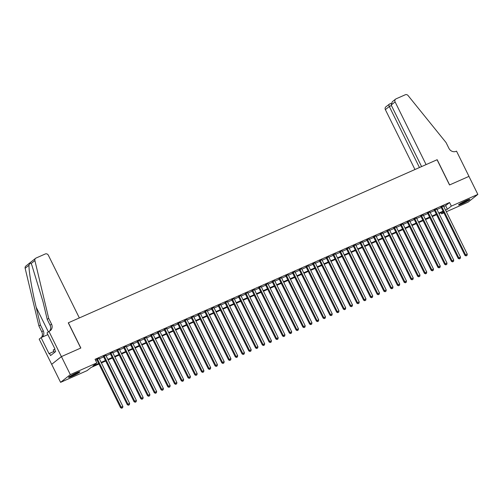<?xml version="1.0" encoding="UTF-8"?>
<svg xmlns="http://www.w3.org/2000/svg" width="503" height="503" viewBox="0 0 503 503"><rect width="100%" height="100%" fill="white"/><g stroke="black" fill="none" stroke-linecap="round" stroke-linejoin="round"><path stroke-width="0.75" d="M76.293 372.975A6.3 0.604 -26.3 0 1 79.883 371.811A6.3 0.604 -26.3 0 1 72.18 376.231A6.3 0.604 -26.3 0 1 68.59 377.395A6.3 0.604 -26.3 0 1 76.293 372.975M466.256 200.515A6.3 0.604 -26.3 0 1 469.846 199.358A6.3 0.604 -26.3 0 1 462.144 203.778A6.3 0.604 -26.3 0 1 458.554 204.935A6.3 0.604 -26.3 0 1 466.256 200.515M48.929 331.395L61.391 356.614L80.738 348.063L68.27 322.838L79.348 317.94L48.357 255.241A2.421 2.201 51.6 0 0 45.264 253.977L36.046 258.052A2.421 2.201 51.6 0 0 34.896 260.567L48.684 318.33L51.532 324.095A5.652 5.137 -128.4 0 1 50.319 330.616A5.652 5.137 -128.4 0 1 49.3 331.232L47.018 332.911L54.997 349.051L54.575 349.384L55.644 351.547L50.558 355.583L49.489 353.42L49.068 353.754L41.089 337.614L39.184 339.123L51.683 364.335L61.429 356.602L80.838 348.019L68.377 322.794L437.063 159.747L449.531 184.966L468.947 176.383L477.85 194.397L468.104 202.131L446.331 211.757M443.891 212.838L441.603 213.85L443.608 212.26M441.037 212.712L441.603 213.85M98.946 363.996L91.043 367.498L87.088 370.629L60.586 382.349L70.332 374.622L96.834 362.896L92.885 366.033L98.682 363.468M51.683 364.335L60.586 382.349M99.148 358.388L96.708 359.463M105.9 355.401L103.461 356.482M112.653 352.414L110.214 353.496M119.406 349.428L116.966 350.509M126.159 346.441L123.719 347.523M132.911 343.455L130.472 344.536M139.664 340.468L137.225 341.55M146.417 337.482L143.977 338.563M153.17 334.495L150.724 335.576M159.923 331.508L157.477 332.59M166.675 328.522L164.23 329.603M173.428 325.535L170.982 326.617M180.181 322.549L177.735 323.63M186.927 319.562L184.488 320.644M193.68 316.582L191.241 317.657M200.433 313.595L197.993 314.671M207.186 310.609L204.746 311.684M213.938 307.622L211.499 308.697M220.691 304.636L218.252 305.711M227.444 301.649L225.004 302.724M234.197 298.663L231.757 299.738M240.95 295.676L238.51 296.757M247.702 292.689L245.263 293.771M254.455 289.703L252.016 290.784M261.208 286.716L258.768 287.798M267.961 283.73L265.521 284.811M274.713 280.743L272.274 281.825M281.466 277.757L279.027 278.838M288.219 274.77L285.779 275.851M294.972 271.783L292.532 272.865M301.725 268.797L299.285 269.878M308.477 265.81L306.038 266.892M315.23 262.824L312.791 263.905M321.983 259.837L319.543 260.919M328.736 256.857L326.296 257.932M335.488 253.87L333.049 254.946M342.241 250.884L339.802 251.959M348.994 247.897L346.554 248.972M355.747 244.911L353.307 245.986M362.5 241.924L360.06 242.999M369.252 238.938L366.813 240.013M376.005 235.951L373.566 237.032M382.758 232.964L380.318 234.046M389.511 229.978L387.071 231.059M396.263 226.991L393.824 228.073M403.016 224.005L400.57 225.086M409.769 221.018L407.323 222.1M416.522 218.032L414.076 219.113M423.275 215.045L420.829 216.127M430.021 212.059L427.581 213.14M436.774 209.072L434.334 210.153M443.728 206.488L445.614 205.652L449.563 202.514L95.054 359.293L96.834 362.896M95.614 360.431L96.903 359.865M99.343 358.784L103.656 356.879M106.095 355.797L110.409 353.892M112.848 352.81L117.161 350.905M119.601 349.824L123.914 347.919M126.354 346.837L130.667 344.932M133.106 343.851L137.42 341.946M139.859 340.864L144.172 338.959M146.612 337.884L150.925 335.973M153.365 334.897L157.678 332.986M160.117 331.911L164.431 329.999M166.87 328.924L171.183 327.013M173.623 325.938L177.936 324.026M180.376 322.951L184.689 321.04M187.129 319.965L191.442 318.059M193.881 316.978L198.195 315.073M200.634 313.991L204.947 312.086M207.387 311.005L211.7 309.1M214.14 308.018L218.453 306.113M220.892 305.032L225.206 303.127M227.645 302.045L231.952 300.14M234.398 299.059L238.705 297.154M241.151 296.072L245.458 294.167M247.904 293.086L252.21 291.18M254.656 290.099L258.963 288.194M261.409 287.112L265.716 285.207M268.156 284.126L272.469 282.221M274.908 281.146L279.222 279.234M281.661 278.159L285.974 276.248M288.414 275.172L292.727 273.261M295.167 272.186L299.48 270.274M301.919 269.199L306.233 267.288M308.672 266.213L312.985 264.301M315.425 263.226L319.738 261.321M322.178 260.24L326.491 258.335M328.931 257.253L333.244 255.348M335.683 254.267L339.997 252.361M342.436 251.28L346.749 249.375M349.189 248.293L353.502 246.388M355.942 245.307L360.255 243.402M362.694 242.32L367.008 240.415M369.447 239.334L373.76 237.429M376.2 236.347L380.513 234.442M382.953 233.361L387.266 231.455M389.706 230.374L394.019 228.469M396.458 227.387L400.772 225.482M403.211 224.401L407.524 222.496M409.964 221.421L414.277 219.509M416.717 218.434L421.03 216.523M423.469 215.447L427.783 213.536M430.222 212.461L434.535 210.55M436.975 209.474L441.288 207.563M443.527 206.085L441.087 207.167M61.429 356.602L70.332 374.622M449.563 202.514L451.348 206.123L477.85 194.397M445.507 210.091L447.393 209.254L451.348 206.123M101.122 362.386L105.435 360.481M107.875 359.4L112.188 357.495M114.627 356.413L118.941 354.508M121.38 353.427L125.693 351.522M128.133 350.44L132.446 348.535M134.886 347.46L139.199 345.548M141.639 344.473L145.952 342.562M148.391 341.487L152.705 339.575M155.144 338.5L159.457 336.589M161.897 335.514L166.21 333.602M168.65 332.527L172.963 330.616M175.402 329.54L179.716 327.635M182.155 326.554L186.468 324.649M188.908 323.567L193.221 321.662M195.661 320.581L199.974 318.676M202.413 317.594L206.727 315.689M209.166 314.608L213.479 312.703M215.919 311.621L220.232 309.716M222.672 308.635L226.985 306.729M229.425 305.648L233.738 303.743M236.177 302.661L240.491 300.756M242.93 299.675L247.243 297.77M249.683 296.688L253.996 294.783M256.436 293.702L260.749 291.797M263.188 290.715L267.502 288.81M269.941 287.735L274.254 285.823M276.694 284.748L281.007 282.837M283.447 281.762L287.76 279.85M290.2 278.775L294.507 276.864M296.952 275.789L301.259 273.877M303.705 272.802L308.012 270.891M310.458 269.815L314.765 267.91M317.211 266.829L321.518 264.924M323.957 263.842L328.27 261.937M330.71 260.856L335.023 258.951M337.463 257.869L341.776 255.964M344.215 254.883L348.529 252.978M350.968 251.896L355.281 249.991M357.721 248.91L362.034 247.004M364.474 245.923L368.787 244.018M371.227 242.936L375.54 241.031M377.979 239.95L382.293 238.045M384.732 236.963L389.045 235.058M391.485 233.977L395.798 232.072M398.238 230.996L402.551 229.085M404.99 228.01L409.304 226.099M411.743 225.023L416.056 223.112M418.496 222.037L422.809 220.125M425.249 219.05L429.562 217.139M432.002 216.064L436.315 214.152M438.754 213.077L443.068 211.172M443.332 211.7L439.018 213.605M436.579 214.687L432.266 216.592M429.826 217.673L425.513 219.578M423.073 220.66L418.76 222.565M416.321 223.646L412.007 225.551M409.568 226.633L405.255 228.538M402.815 229.62L398.502 231.525M396.062 232.606L391.749 234.511M389.309 235.593L384.996 237.498M382.557 238.579L378.243 240.484M375.804 241.566L371.491 243.471M369.051 244.546L364.738 246.457M362.298 247.533L357.985 249.444M355.546 250.519L351.232 252.431M348.793 253.506L344.48 255.417M342.04 256.492L337.727 258.404M335.287 259.479L330.974 261.39M328.534 262.465L324.221 264.371M321.782 265.452L317.468 267.357M315.029 268.439L310.716 270.344M308.276 271.425L303.963 273.33M301.523 274.412L297.21 276.317M294.771 277.398L290.457 279.303M288.018 280.385L283.705 282.29M281.265 283.371L276.952 285.276M274.512 286.358L270.199 288.263M267.759 289.344L263.453 291.25M261.007 292.331L256.7 294.236M254.254 295.318L249.947 297.223M247.501 298.304L243.194 300.209M240.748 301.284L236.441 303.196M233.996 304.271L229.689 306.182M227.249 307.258L222.936 309.169M220.496 310.244L216.183 312.156M213.744 313.231L209.43 315.142M206.991 316.217L202.678 318.129M200.238 319.204L195.925 321.109M193.485 322.19L189.172 324.095M186.732 325.177L182.419 327.082M179.98 328.163L175.666 330.069M173.227 331.15L168.914 333.055M166.474 334.137L162.161 336.042M159.721 337.123L155.408 339.028M152.969 340.11L148.655 342.015M146.216 343.096L141.903 345.001M139.463 346.083L135.15 347.988M132.71 349.069L128.397 350.975M125.957 352.056L121.644 353.961M119.205 355.043L114.891 356.948M112.452 358.029L108.139 359.934M105.699 361.009L101.386 362.921M445.614 205.652L447.393 209.254M440.993 206.978L464.917 255.379L465.577 254.858L441.747 206.645M466.35 255.725L467.023 255.43L466.35 255.725L465.577 254.858L467.262 254.109L443.439 205.897M464.917 255.379L466.086 255.933M467.023 255.43L467.262 254.109M468.312 199.678A5.451 0.522 -26.3 0 1 464.653 201.785A5.451 0.522 -26.3 0 1 459.736 203.916M462.559 202.307A5.049 0.484 153.7 0 0 464.42 201.407A5.049 0.484 153.7 0 0 465.325 200.936M459.302 204.205A6.256 0.597 153.7 0 0 464.766 201.816A6.256 0.597 153.7 0 0 468.815 199.502M78.349 372.132A5.451 0.522 -26.3 0 1 74.689 374.238A5.451 0.522 -26.3 0 1 69.772 376.37M72.595 374.76A5.049 0.484 153.7 0 0 74.457 373.861A5.049 0.484 153.7 0 0 75.362 373.396M69.339 376.659A6.256 0.597 153.7 0 0 74.802 374.27A6.256 0.597 153.7 0 0 78.852 371.962M54.959 348.981L53.199 350.006L54.431 352.509M391.171 105.026L392.296 101.751L395.628 99.104A2.421 2.201 51.6 0 1 396.062 98.84L405.28 94.765A2.421 2.201 51.6 0 1 408.059 95.539L446.073 142.588L448.921 148.354A5.652 5.137 51.6 0 0 456.139 151.309L456.517 151.145L468.978 176.371L449.632 184.922L437.17 159.703L426.091 164.6L395.106 101.902L391.171 105.026L421.596 166.587M419.458 167.53L389.297 106.51L385.361 109.629A2.421 2.201 -128.4 0 1 385.883 106.837L389.467 104.077C388.788 104.379 388.731 105.19 389.297 106.51L391.435 105.561M414.962 169.524L385.361 109.629M395.628 99.104A2.421 2.201 51.6 0 0 395.106 101.902M48.684 318.33L47.238 319.474L43.013 301.762L31.834 265.062L31.041 263.622C30.293 262.748 29.614 263.289 29.004 265.244C28.665 270.52 32.041 290.332 36.153 307.207L40.378 324.919L43.227 330.685A5.652 5.137 -128.4 0 1 42.013 337.199A5.652 5.137 -128.4 0 1 42.013 337.205M40.378 324.919L38.938 326.063L41.787 331.829A5.652 5.137 -128.4 0 1 41.428 337.463M49.539 331.112A5.652 5.137 -128.4 0 0 50.093 325.24L47.238 319.474M29.004 265.244L25.15 268.3L38.938 326.063M61.391 356.614L51.646 364.348M47.86 334.614L41.089 337.614M25.15 268.3A2.421 2.201 -128.4 0 1 25.867 266.049L35.612 258.316M53.915 351.465L49.489 353.42M434.24 209.965L458.164 258.366L458.824 257.844L434.994 209.632M459.597 258.712L460.27 258.416L459.597 258.712L458.824 257.844L460.509 257.096L436.686 208.883M458.164 258.366L459.333 258.919M460.27 258.416L460.509 257.096M427.487 212.951L451.411 261.353L452.071 260.831L428.242 212.618M452.845 261.698L453.517 261.403L452.845 261.698L452.071 260.831L453.756 260.082L429.933 211.87M451.411 261.353L452.581 261.906M453.517 261.403L453.756 260.082M420.734 215.938L444.658 264.339L445.318 263.817L421.489 215.605M446.092 264.685L446.765 264.389L446.092 264.685L445.318 263.817L447.004 263.069L423.18 214.856M444.658 264.339L445.828 264.892M446.765 264.389L447.004 263.069M413.988 218.924L437.906 267.326L438.566 266.804L414.736 218.591M439.339 267.671L440.012 267.37L439.339 267.671L438.566 266.804L440.251 266.056L416.427 217.843M437.906 267.326L439.075 267.879M440.012 267.37L440.251 266.056M407.235 221.911L431.153 270.312L431.813 269.79L407.983 221.578M432.586 270.658L433.259 270.356L432.586 270.658L431.813 269.79L433.498 269.042L409.675 220.83M431.153 270.312L432.322 270.865M433.259 270.356L433.498 269.042M400.482 224.898L424.4 273.299L425.06 272.777L401.231 224.564M425.834 273.645L426.506 273.343L425.834 273.645L425.06 272.777L426.745 272.029L402.922 223.816M424.4 273.299L425.569 273.852M426.506 273.343L426.745 272.029M393.73 227.884L417.647 276.285L418.307 275.763L394.478 227.551M419.081 276.631L419.754 276.329L419.081 276.631L418.307 275.763L419.992 275.015L396.169 226.803M417.647 276.285L418.817 276.839M419.754 276.329L419.992 275.015M386.977 230.864L410.894 279.272L411.555 278.744L387.725 230.537M412.328 279.618L413.001 279.316L412.328 279.618L411.555 278.744L413.24 278.002L389.416 229.789M410.894 279.272L412.064 279.825M413.001 279.316L413.24 278.002M380.224 233.851L404.142 282.258L404.802 281.73L380.972 233.524M405.575 282.604L406.248 282.302L405.575 282.604L404.802 281.73L406.487 280.988L382.664 232.776M404.142 282.258L405.311 282.812M406.248 282.302L406.487 280.988M373.471 236.838L397.389 285.239L398.049 284.717L374.219 236.504M398.822 285.591L399.495 285.289L398.822 285.591L398.049 284.717L399.74 283.975L375.911 235.762M397.389 285.239L398.558 285.798M399.495 285.289L399.74 283.975M366.718 239.824L390.636 288.225L391.296 287.703L367.467 239.491M392.07 288.577L392.742 288.276L392.07 288.577L391.296 287.703L392.988 286.962L369.158 238.749M390.636 288.225L391.806 288.785M392.742 288.276L392.988 286.962M359.966 242.811L383.883 291.212L384.544 290.69L360.714 242.477M385.317 291.564L385.99 291.262L385.317 291.564L384.544 290.69L386.235 289.948L362.405 241.736M383.883 291.212L385.053 291.771M385.99 291.262L386.235 289.948M353.213 245.797L377.131 294.198L377.791 293.677L353.961 245.464M378.564 294.551L379.237 294.249L378.564 294.551L377.791 293.677L379.482 292.928L355.652 244.722M377.131 294.198L378.3 294.758M379.237 294.249L379.482 292.928M346.46 248.784L370.378 297.185L371.038 296.663L347.208 248.451M371.811 297.531L372.484 297.235L371.811 297.531L371.038 296.663L372.729 295.915L348.9 247.709M370.378 297.185L371.547 297.745M372.484 297.235L372.729 295.915M339.707 251.77L363.625 300.172L364.285 299.65L340.456 251.437M365.059 300.517L365.731 300.222L365.059 300.517L364.285 299.65L365.977 298.901L342.147 250.689M363.625 300.172L364.794 300.731M365.731 300.222L365.977 298.901M332.955 254.757L356.872 303.158L357.532 302.636L333.703 254.424M358.306 303.504L358.979 303.208L358.306 303.504L357.532 302.636L359.224 301.888L335.394 253.675M356.872 303.158L358.042 303.718M358.979 303.208L359.224 301.888M326.202 257.743L350.126 306.145L350.78 305.623L326.95 257.41M351.553 306.49L352.226 306.195L351.553 306.49L350.78 305.623L352.471 304.875L328.641 256.662M350.126 306.145L351.289 306.704M352.226 306.195L352.471 304.875M319.449 260.73L343.373 309.131L344.027 308.609L320.204 260.397M344.8 309.477L345.473 309.182L344.8 309.477L344.027 308.609L345.718 307.861L321.889 259.649M343.373 309.131L344.536 309.691M345.473 309.182L345.718 307.861M312.696 263.717L336.62 312.118L337.274 311.596L313.451 263.383M338.047 312.464L338.72 312.168L338.047 312.464L337.274 311.596L338.965 310.848L315.136 262.635M336.62 312.118L337.783 312.671M338.72 312.168L338.965 310.848M305.943 266.703L329.867 315.104L330.521 314.582L306.698 266.37M331.295 315.45L331.967 315.155L331.295 315.45L330.521 314.582L332.213 313.834L308.383 265.622M329.867 315.104L331.031 315.658M331.967 315.155L332.213 313.834M299.191 269.69L323.115 318.091L323.769 317.569L299.945 269.356M324.542 318.437L325.221 318.141L324.542 318.437L323.769 317.569L325.46 316.821L301.63 268.608M323.115 318.091L324.278 318.644M325.221 318.141L325.46 316.821M292.438 272.676L316.362 321.077L317.016 320.556L293.192 272.343M317.789 321.423L318.468 321.128L317.789 321.423L317.016 320.556L318.707 319.807L294.877 271.595M316.362 321.077L317.525 321.631M318.468 321.128L318.707 319.807M285.685 275.663L309.609 324.064L310.263 323.542L286.44 275.33M311.036 324.41L311.715 324.114L311.036 324.41L310.263 323.542L311.954 322.794L288.125 274.581M309.609 324.064L310.772 324.617M311.715 324.114L311.954 322.794M278.932 278.649L302.856 327.051L303.51 326.529L279.687 278.316M304.284 327.396L304.963 327.095L304.284 327.396L303.51 326.529L305.202 325.781L281.372 277.568M302.856 327.051L304.019 327.604M304.963 327.095L305.202 325.781M272.18 281.636L296.104 330.037L296.757 329.515L272.934 281.303M297.531 330.383L298.21 330.081L297.531 330.383L296.757 329.515L298.449 328.767L274.619 280.555M296.104 330.037L297.267 330.59M298.21 330.081L298.449 328.767M265.427 284.623L289.351 333.024L290.005 332.502L266.181 284.289M290.778 333.37L291.457 333.068L290.778 333.37L290.005 332.502L291.696 331.754L267.866 283.541M289.351 333.024L290.514 333.577M291.457 333.068L291.696 331.754M258.674 287.603L282.598 336.01L283.252 335.488L259.429 287.276M284.025 336.356L284.704 336.054L284.025 336.356L283.252 335.488L284.943 334.74L261.114 286.528M282.598 336.01L283.761 336.564M284.704 336.054L284.943 334.74M251.921 290.589L275.845 338.997L276.505 338.469L252.676 290.262M277.272 339.343L277.952 339.041L277.272 339.343L276.505 338.469L278.19 337.727L254.361 289.514M275.845 338.997L277.008 339.55M277.952 339.041L278.19 337.727M245.168 293.576L269.092 341.983L269.753 341.455L245.923 293.243M270.52 342.329L271.199 342.027L270.52 342.329L269.753 341.455L271.438 340.713L247.608 292.501M269.092 341.983L270.256 342.537M271.199 342.027L271.438 340.713M238.416 296.563L262.34 344.964L263 344.442L239.17 296.229M263.767 345.316L264.446 345.014L263.767 345.316L263 344.442L264.685 343.7L240.855 295.487M262.34 344.964L263.503 345.523M264.446 345.014L264.685 343.7M231.663 299.549L255.587 347.95L256.247 347.428L232.417 299.216M257.014 348.302L257.693 348.001L257.014 348.302L256.247 347.428L257.932 346.686L234.102 298.474M255.587 347.95L256.75 348.51M257.693 348.001L257.932 346.686M224.91 302.536L248.834 350.937L249.494 350.415L225.665 302.202M250.261 351.289L250.94 350.987L250.261 351.289L249.494 350.415L251.179 349.673L227.35 301.46M248.834 350.937L250.004 351.496M250.94 350.987L251.179 349.673M218.157 305.522L242.081 353.923L242.742 353.402L218.912 305.189M243.509 354.275L244.188 353.974L243.509 354.275L242.742 353.402L244.427 352.653L220.597 304.447M242.081 353.923L243.251 354.483M244.188 353.974L244.427 352.653M211.405 308.509L235.329 356.91L235.989 356.388L212.159 308.176M236.756 357.256L237.435 356.96L236.756 357.256L235.989 356.388L237.674 355.64L213.844 307.427M235.329 356.91L236.498 357.47M237.435 356.96L237.674 355.64M204.652 311.495L228.576 359.897L229.236 359.375L205.406 311.162M230.003 360.242L230.682 359.947L230.003 360.242L229.236 359.375L230.921 358.626L207.091 310.414M228.576 359.897L229.745 360.456M230.682 359.947L230.921 358.626M197.899 314.482L221.823 362.883L222.483 362.361L198.654 314.149M223.257 363.229L223.929 362.933L223.257 363.229L222.483 362.361L224.168 361.613L200.345 313.4M221.823 362.883L222.992 363.443M223.929 362.933L224.168 361.613M191.146 317.468L215.07 365.87L215.73 365.348L191.901 317.135M216.504 366.215L217.177 365.92L216.504 366.215L215.73 365.348L217.415 364.6L193.592 316.387M215.07 365.87L216.24 366.429M217.177 365.92L217.415 364.6M184.394 320.455L208.317 368.856L208.978 368.334L185.148 320.122M209.751 369.202L210.424 368.906L209.751 369.202L208.978 368.334L210.663 367.586L186.839 319.374M208.317 368.856L209.487 369.416M210.424 368.906L210.663 367.586M177.641 323.442L201.565 371.843L202.225 371.321L178.395 323.108M202.998 372.189L203.671 371.893L202.998 372.189L202.225 371.321L203.91 370.573L180.087 322.36M201.565 371.843L202.734 372.396M203.671 371.893L203.91 370.573M170.888 326.428L194.812 374.829L195.472 374.307L171.642 326.095M196.245 375.175L196.918 374.88L196.245 375.175L195.472 374.307L197.157 373.559L173.334 325.347M194.812 374.829L195.981 375.383M196.918 374.88L197.157 373.559M164.141 329.415L188.059 377.816L188.719 377.294L164.89 329.081M189.493 378.162L190.165 377.866L189.493 378.162L188.719 377.294L190.404 376.546L166.581 328.333M188.059 377.816L189.229 378.369M190.165 377.866L190.404 376.546M157.389 332.401L181.306 380.802L181.967 380.281L158.137 332.068M182.74 381.148L183.413 380.853L182.74 381.148L181.967 380.281L183.652 379.532L159.828 331.32M181.306 380.802L182.476 381.356M183.413 380.853L183.652 379.532M150.636 335.388L174.554 383.789L175.214 383.267L151.384 335.055M175.987 384.135L176.66 383.839L175.987 384.135L175.214 383.267L176.899 382.519L153.075 334.306M174.554 383.789L175.723 384.342M176.66 383.839L176.899 382.519M143.883 338.374L167.801 386.776L168.461 386.254L144.631 338.041M169.234 387.121L169.907 386.82L169.234 387.121L168.461 386.254L170.146 385.505L146.323 337.293M167.801 386.776L168.97 387.329M169.907 386.82L170.146 385.505M137.13 341.361L161.048 389.762L161.708 389.24L137.879 341.028M162.482 390.108L163.154 389.806L162.482 390.108L161.708 389.24L163.393 388.492L139.57 340.28M161.048 389.762L162.218 390.315M163.154 389.806L163.393 388.492M130.378 344.348L154.295 392.749L154.955 392.227L131.126 344.014M155.729 393.095L156.402 392.793L155.729 393.095L154.955 392.227L156.647 391.479L132.817 343.266M154.295 392.749L155.465 393.302M156.402 392.793L156.647 391.479M123.625 347.328L147.542 395.735L148.203 395.213L124.373 347.001M148.976 396.081L149.649 395.779L148.976 396.081L148.203 395.213L149.894 394.465L126.064 346.253M147.542 395.735L148.712 396.289M149.649 395.779L149.894 394.465M116.872 350.314L140.79 398.722L141.45 398.194L117.62 349.987M142.223 399.068L142.896 398.766L142.223 399.068L141.45 398.194L143.141 397.452L119.312 349.239M140.79 398.722L141.959 399.275M142.896 398.766L143.141 397.452M110.119 353.301L134.037 401.702L134.697 401.18L110.867 352.968M135.47 402.054L136.143 401.752L135.47 402.054L134.697 401.18L136.388 400.438L112.559 352.226M134.037 401.702L135.206 402.262M136.143 401.752L136.388 400.438M103.367 356.287L127.284 404.689L127.944 404.167L104.115 355.954M128.718 405.041L129.39 404.739L128.718 405.041L127.944 404.167L129.636 403.425L105.806 355.212M127.284 404.689L128.454 405.248M129.39 404.739L129.636 403.425M96.614 359.274L120.531 407.675L121.192 407.153L97.362 358.941M121.965 408.027L122.638 407.726L121.965 408.027L121.192 407.153L122.883 406.411L99.053 358.199M120.531 407.675L121.701 408.235M122.638 407.726L122.883 406.411M43.227 330.685L41.787 331.829M50.093 325.24L51.532 324.095M34.896 260.567L31.041 263.622M36.153 307.207L48.338 331.861M391.12 103.329L389.341 104.115"/></g></svg>
